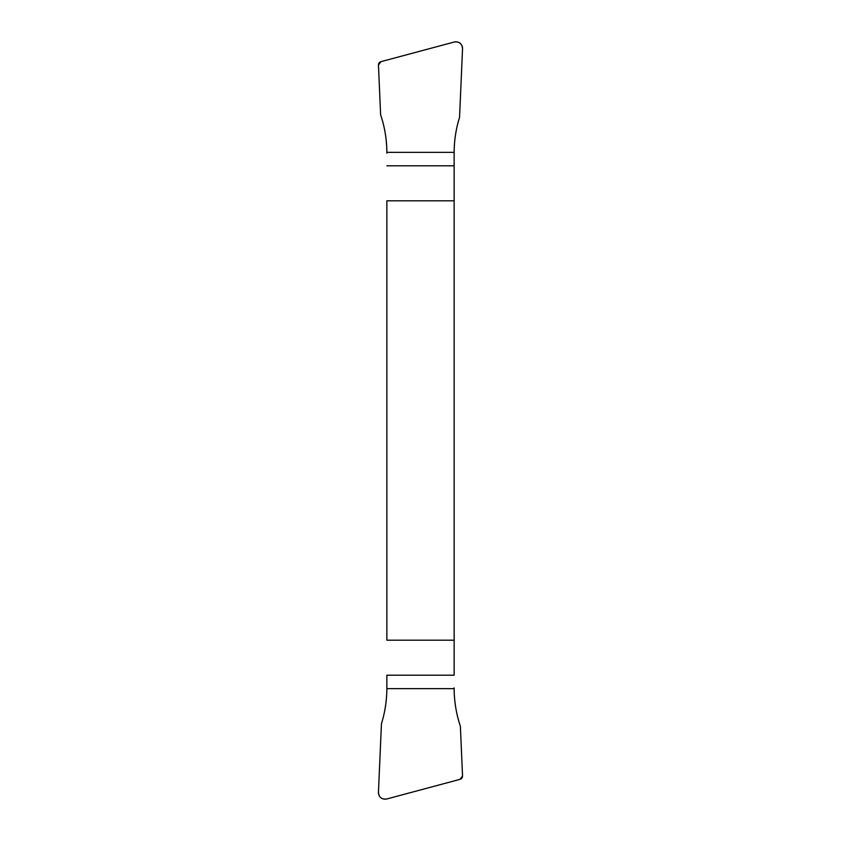 <?xml version="1.0" encoding="UTF-8"?>
<svg xmlns="http://www.w3.org/2000/svg" width="841" height="841" viewBox="0 0 841 841"><rect width="100%" height="100%" fill="white"/><g stroke="black" fill="none" stroke-linecap="round" stroke-linejoin="round"><path stroke-width="1.26" d="M454.14 640.19L386.86 640.19L386.86 200.81L454.14 200.81L454.14 165.803L454.14 675.197L454.14 200.81M386.86 687.833L386.86 675.197L386.86 687.833M386.86 200.81L386.86 640.19M386.86 153.167L386.86 152.347A94.402 72.315 90 0 0 380.626 114.807C384.715 126.98 386.797 139.501 386.86 152.347L386.86 153.167M454.14 687.833L454.14 688.653A94.402 72.315 -90 0 0 460.374 726.193C456.285 714.02 454.203 701.499 454.14 688.653L454.14 687.833M454.14 153.167L454.14 165.803L454.14 153.167M462.539 48.831A6.833 6.728 -58.3 0 0 454.14 42.05L380.931 61.666L378.461 65.051A3.396 3.364 48.1 0 1 380.931 61.666L454.14 42.05C459.312 41.346 462.119 43.606 462.539 48.831L459.554 117.319A94.402 72.315 90 0 0 454.14 152.347C454.193 140.394 455.99 128.715 459.554 117.319L462.539 48.831M378.461 65.051L380.626 114.807L378.461 65.051M381.446 723.68A94.402 72.315 -90 0 0 386.86 688.653C386.807 700.606 385.01 712.285 381.446 723.68L378.461 792.169A6.833 6.728 121.7 0 0 386.86 798.95L460.069 779.334L462.539 775.949A3.396 3.364 -131.9 0 1 460.069 779.334L386.86 798.95C381.688 799.654 378.881 797.394 378.461 792.169L381.446 723.68M462.539 775.949L460.374 726.193L462.539 775.949M454.14 165.803L386.86 165.803M454.14 152.347L386.86 152.347M386.86 688.653L454.14 688.653M386.86 675.197L454.14 675.197"/></g></svg>
